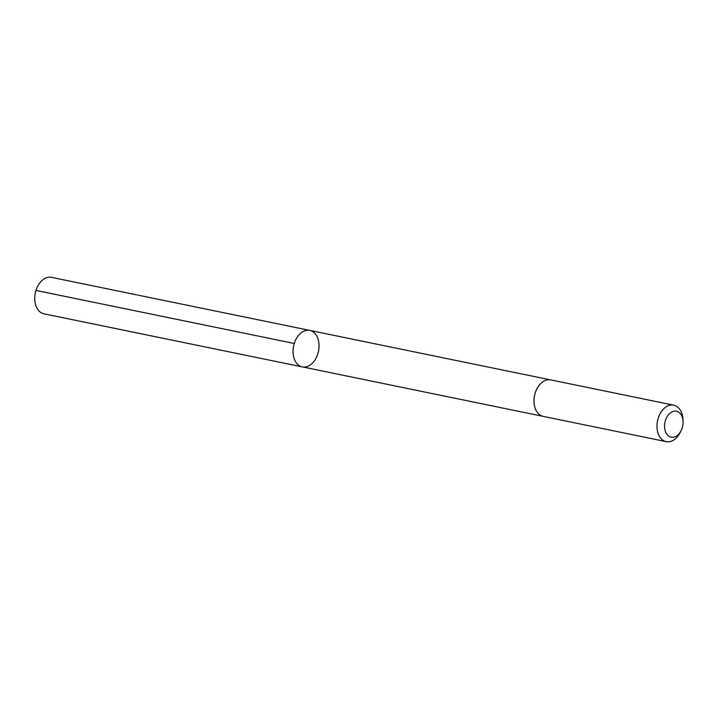 <?xml version="1.0" encoding="UTF-8"?>
<svg xmlns="http://www.w3.org/2000/svg" width="719" height="719" viewBox="0 0 719 719"><rect width="100%" height="100%" fill="white"/><g stroke="black" fill="none" stroke-linecap="round" stroke-linejoin="round"><path stroke-width="1.08" d="M317.465 337.454A18.613 12.717 -78.4 0 1 316.162 357.936A18.613 12.717 -78.4 0 1 302.304 366.888A18.613 12.717 -78.4 0 1 293.595 346.091A18.613 12.717 -78.4 0 1 309.799 330.416A18.613 12.717 -78.4 0 1 317.465 337.454M51.489 277.354A18.613 12.717 101.6 0 0 37.631 286.315A18.613 12.717 101.6 0 0 36.327 306.788A18.613 12.717 101.6 0 0 43.994 313.835L302.304 366.888A18.613 12.717 -78.4 0 1 293.595 346.091A18.613 12.717 -78.4 0 1 309.799 330.416L51.489 277.354M683.05 421.325L682.951 419.375A18.613 12.717 101.6 0 0 673.721 405.165L550.745 379.911A18.613 12.717 101.6 0 0 536.886 388.862A18.613 12.717 101.6 0 0 535.592 409.345A18.613 12.717 101.6 0 0 543.258 416.382L666.225 441.646A18.613 12.717 101.6 0 0 680.309 432.227L681.172 430.474A13.239 9.05 101.6 0 0 683.05 421.325A13.239 9.05 101.6 0 0 671.213 412.329A13.239 9.05 101.6 0 0 665.695 432.164A13.239 9.05 101.6 0 0 681.172 430.474M673.721 405.165A18.613 12.717 101.6 0 0 659.862 414.126A18.613 12.717 101.6 0 0 658.559 434.609A18.613 12.717 101.6 0 0 666.225 441.646M294.26 343.484L35.95 290.431M550.502 379.866L309.799 330.416M543.016 416.328L302.304 366.888"/></g></svg>
